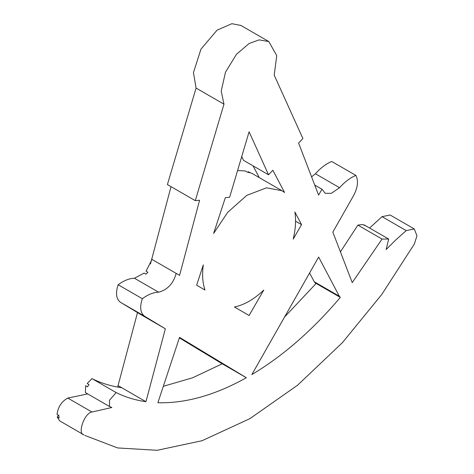 <?xml version="1.0" encoding="UTF-8"?>
<svg xmlns="http://www.w3.org/2000/svg" width="474" height="474" viewBox="0 0 474 474"><rect width="100%" height="100%" fill="white"/><g stroke="black" fill="none" stroke-linecap="round" stroke-linejoin="round"><path stroke-width="0.71" d="M58.343 415.153L57.224 417.019L59.084 418.092L58.889 415.467L57.028 414.394C58.083 406.805 61.673 401.365 67.806 398.083L87.731 393.924M315.411 173.762L339.58 187.716C344.758 181.88 350.185 177.78 355.867 175.416L331.705 161.462C326.023 163.826 320.596 167.926 315.411 173.762L311.59 176.849M340.421 251.86L357.882 225.103L362.669 224.504L366.046 225.991L364.186 224.919L363.985 225.263M116.136 392.573L109.488 400.252L109.535 406.508L85.367 392.561L85.67 385.718L87.524 386.796L89.047 384.621L87.186 383.549L91.974 378.619L116.136 392.573C125.343 397.141 135.28 400.186 145.945 401.697L165.355 328.79L144.617 316.259C140.328 313.012 139.563 307.164 142.313 298.709C147.995 294.514 153.428 292.345 158.606 292.197C167.411 289.898 173.277 283.63 176.198 273.397L152.036 259.444L146.039 271.164L147.9 272.236L146.004 274.173L144.143 273.101L134.444 278.244C129.26 278.392 123.833 280.561 118.15 284.756C115.395 293.216 116.166 299.064 120.455 302.305L123.969 304.391M123.951 304.421L134.361 310.671M355.867 175.416C358.622 180.689 357.852 187.426 353.568 195.626L332.831 232.106L352.235 282.599L382.044 239.05L388.692 239.044L386.138 249.514L395.648 240.063L406.212 230.607L414.276 228.954L390.114 215.006L382.05 216.659L369.601 228.018M364.186 224.919L388.692 239.044M163.512 386.251L192.568 377.802L222.199 363.795L201.912 351.501M191.52 345.214L196.716 348.36M201.894 351.524L196.698 348.384M181.127 338.934L186.323 342.074M191.502 345.244L186.306 342.104M181.109 338.963L179.362 337.903M57.224 417.019L59.706 420.894L83.868 434.848C77.019 433.988 84.597 412.635 91.974 412.03L67.806 398.083M109.535 406.508L111.864 407.498L91.974 412.03M142.313 298.709L118.15 284.756M158.606 292.197L134.444 278.244M176.198 273.397L179.587 275.353L199.584 200.229L195.294 200.656L223.965 104.167L221.216 91.085L225.488 72.196L236.455 54.303L249.093 43.507L259.112 39.875L268.811 41.558L276.745 55.624L274.215 75.153L302.892 138.532L298.596 143.065L318.599 195.092L321.982 189.227L314.736 185.044M339.58 187.716L331.267 193.327L325.205 193.303L321.982 189.227M382.044 239.05L357.882 225.103M414.276 228.954L416.972 235.839L414.312 244.069L381.76 294.484L342.394 342.666L297.636 385.166L249.863 418.666L202.043 440.719L157.149 450.3L117.582 447.93L84.799 435.393M268.545 174.787L249.093 131.79L229.635 197.255L225.346 197.676L213.614 233.439L227.662 212.376L246.788 195.359L266.524 187.817L281.953 190.708L284.566 192.48L272.84 170.255L268.545 174.787L243.452 160.301L241.74 156.521M340.308 297.399L339.319 296.232L318.647 257.056L251.848 374.579C283.12 355.879 312.609 330.153 340.308 297.399L316.146 283.446L284.554 317.041M339.319 296.232L314.226 281.746L309.599 272.977M315.909 283.725L314.226 281.746M139.557 313.812L134.343 310.701M165.355 328.79L139.54 313.841M145.945 401.697L118.062 385.599L137.496 312.603M91.974 378.619C101.175 383.193 111.112 386.233 121.782 387.744M85.67 385.723L87.583 386.701M157.872 402.728C185.583 403.493 215.083 395.168 246.362 377.742L179.539 337.364L157.872 402.728M222.199 363.795L246.362 377.742M196.645 285.2L204.999 290.029C202.57 282.883 202.007 274.505 203.305 264.889L196.645 285.2M234.411 307.004L249.093 315.483L263.769 290.058C253.987 299.355 244.199 305.007 234.411 307.004M295.563 221.192L301.541 224.64L294.875 212.02C296.179 220.137 295.61 229.167 293.181 239.115L301.541 224.64M259.272 177.614L253.069 165.853M281.953 190.708L252.209 173.537L248.145 171.712L247.926 172.192M237.569 170.569L245.141 170.924L246.995 171.997L250.005 172.785L248.145 171.712M195.294 200.656L167.411 184.558L196.082 88.069L193.451 72.593L200.952 49.178L217.039 30.182L231.881 23.7L240.922 25.454L268.805 41.552M223.965 104.167L196.082 88.069M150.459 263.935L171.031 186.649M118.062 385.599L117.819 387.11M83.868 434.848L59.706 420.894M144.617 316.259L120.455 302.305M406.212 230.607L382.05 216.659"/></g></svg>
